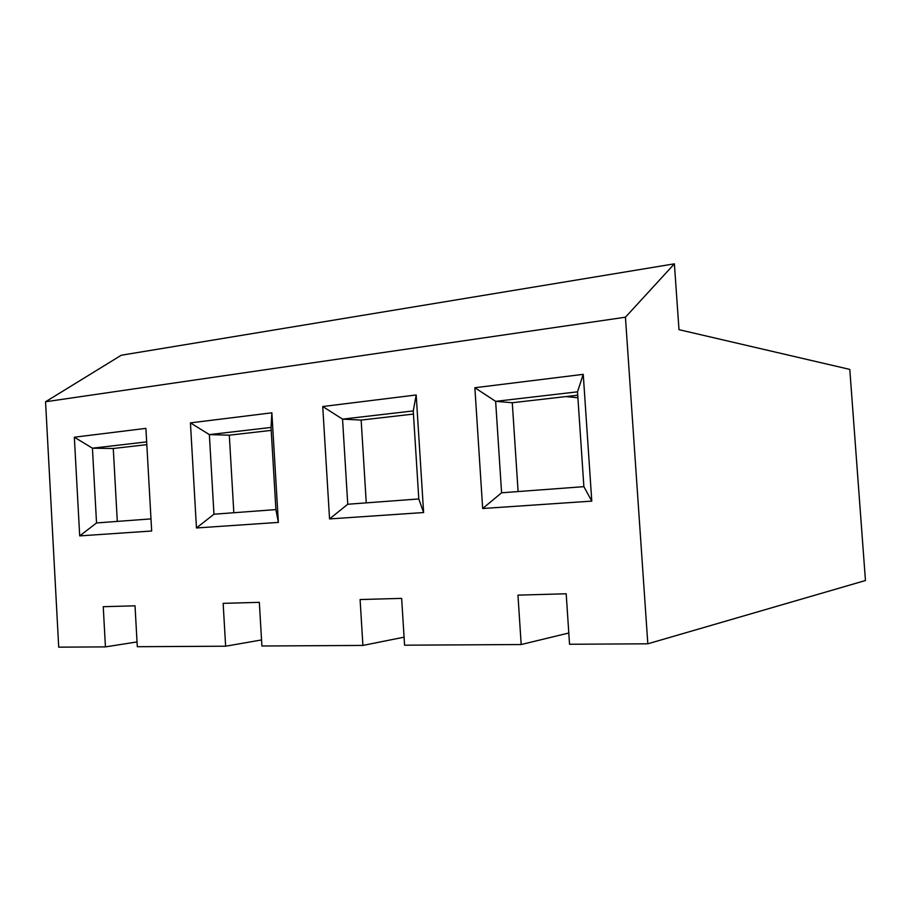 <?xml version="1.0" encoding="UTF-8"?>
<svg xmlns="http://www.w3.org/2000/svg" width="911" height="911" viewBox="0 0 911 911"><rect width="100%" height="100%" fill="white"/><g stroke="black" fill="none" stroke-linecap="round" stroke-linejoin="round"><path stroke-width="1.37" d="M58.714 647.163L105.437 646.89L103.239 606.703L135.022 605.815L137.299 646.708L225.632 646.206L223.149 603.355L259.339 602.342L261.901 646.001L362.908 645.432L360.096 599.54L401.649 598.379L404.575 645.193L521.183 644.532L517.96 595.134L566.186 593.778L569.546 644.259L647.823 643.804L625.436 317.21L45.55 401.762L58.714 647.163L45.55 401.762L625.436 317.21L674.391 263.837L678.991 329.668L849.792 369.41L865.45 580.523L647.823 643.804L569.546 644.259L566.186 593.778L517.96 595.134L521.183 644.532L404.575 645.193L401.649 598.379L360.096 599.54L362.908 645.432L261.901 646.001L259.339 602.342L223.149 603.355L225.632 646.206L137.299 646.708L135.022 605.815L103.239 606.703L105.437 646.89L58.714 647.163M151.67 531.011L79.701 535.896L74.338 437.212L145.908 428.375L151.67 531.011L145.908 428.375L74.338 437.212L92.432 448.189L96.532 522.948L150.998 518.894L96.532 522.948L79.701 535.896L151.67 531.011M423.615 512.54L329.554 518.928L322.733 406.522L416.19 394.975L423.615 512.54L416.19 394.975L413.252 410.918L342.547 419.128L347.751 504.25L418.798 498.955L413.252 410.918L418.798 498.955L423.615 512.54L418.798 498.955L347.751 504.25L329.554 518.928L423.615 512.54M591.786 501.118L482.671 508.52L474.87 387.733L583.245 374.341L591.786 501.118L583.245 374.341L577.506 391.832L495.641 401.341L501.585 492.794L583.883 486.656L577.506 391.832L583.883 486.656L591.786 501.118L583.883 486.656L501.585 492.794L482.671 508.52L591.786 501.118M278.367 522.402L196.457 527.97L190.433 422.875L271.865 412.808L278.367 522.402L271.865 412.808L271.034 427.441L209.359 434.604L213.96 514.214L275.908 509.591L271.034 427.441L275.908 509.591L278.367 522.402L275.908 509.591L213.96 514.214L196.457 527.97L278.367 522.402M113.271 448.497L117.303 521.411L113.271 448.497L92.432 448.189L113.271 448.497L146.819 444.648L113.271 448.497M229.31 435.185L233.831 512.734L229.31 435.185L209.359 434.604L229.31 435.185L271.205 430.379L229.31 435.185M361.155 420.062L366.256 502.872L361.155 420.062L342.547 419.128L361.155 420.062L413.446 414.072L361.155 420.062M512.278 402.73L518.097 491.564L512.278 402.73L495.641 401.341L512.278 402.73L577.733 395.226L512.278 402.73M137.037 641.936L105.437 646.89L137.037 641.936M568.794 633.008L521.183 644.532L568.794 633.008M404.074 637.176L362.908 645.432L404.074 637.176M261.548 639.943L225.632 646.206L261.548 639.943M121.277 355.233L674.391 263.837L121.277 355.233L45.55 401.762L121.277 355.233M625.436 317.21L647.823 643.804L865.45 580.523L849.792 369.41L678.991 329.668L674.391 263.837L625.436 317.21M565.913 396.581L577.904 397.765L565.913 396.581M577.506 391.832L583.245 374.341L474.87 387.733L495.641 401.341L577.506 391.832M482.671 508.52L501.585 492.794L495.641 401.341L474.87 387.733L482.671 508.52M413.252 410.918L416.19 394.975L322.733 406.522L342.547 419.128L413.252 410.918M329.554 518.928L347.751 504.25L342.547 419.128L322.733 406.522L329.554 518.928M271.034 427.441L271.865 412.808L190.433 422.875L209.359 434.604L271.034 427.441M196.457 527.97L213.96 514.214L209.359 434.604L190.433 422.875L196.457 527.97M146.671 441.892L92.432 448.189L146.671 441.892M79.701 535.896L96.532 522.948L92.432 448.189L74.338 437.212L79.701 535.896"/></g></svg>
